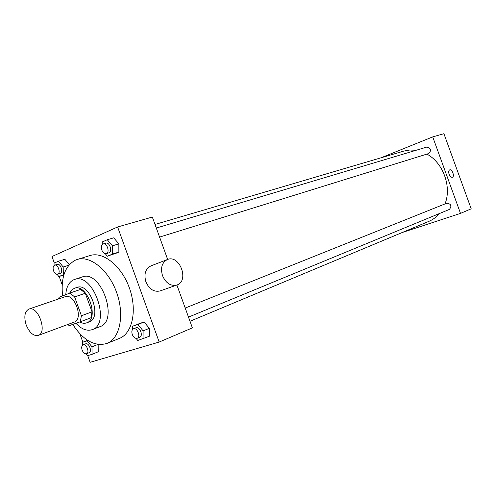 <?xml version="1.0" encoding="UTF-8"?>
<svg xmlns="http://www.w3.org/2000/svg" width="496" height="496" viewBox="0 0 496 496"><rect width="100%" height="100%" fill="white"/><g stroke="black" fill="none" stroke-linecap="round" stroke-linejoin="round"><path stroke-width="0.74" d="M26.201 324.992C23.746 316.789 24.645 311.488 28.886 309.089C38.049 305.176 47.821 332.68 38.248 335.426C33.505 336.251 29.487 332.773 26.201 324.992M28.886 309.089L65.218 296.701C74.499 292.776 83.923 319.294 74.245 322.109L38.248 335.426M67.661 324.545L69.316 325.618L80.259 321.792L81.418 315.735L74.636 296.924L69.893 293.055L59.105 297.284L58.571 298.964M80.259 321.792L90.836 317.855L92.027 311.848L85.318 293.248L80.581 289.428L69.893 293.055M79.701 321.985C82.169 323.336 84.469 323.634 86.608 322.865C99.894 318.953 87.104 282.962 74.326 288.312L71.449 290.203L69.595 293.173M76.638 287.544L76.961 287.426C89.751 282.075 102.505 317.973 89.212 321.892L86.608 322.865M85.318 293.248L74.636 296.924M92.027 311.848L81.418 315.735M75.938 323.305C81.505 329.239 86.949 331.347 92.268 329.629C111.482 323.882 92.981 271.827 74.45 279.496L73.817 279.725C68.994 281.97 66.315 286.948 65.776 294.667M92.268 329.629L99.969 326.666C119.214 320.893 100.868 269.26 82.299 276.929L74.45 279.496M72.732 324.421C83.483 340.578 94.903 346.915 107.006 343.424C119.902 338.495 124.756 315.084 116.709 292.708C108.829 270.277 90.291 255.18 77.171 259.489L75.51 260.102C65.057 265.788 60.748 277.729 62.589 295.92M77.171 259.489L90.061 255.533C103.218 251.212 121.687 266.048 129.456 288.176C137.392 310.248 132.426 333.411 119.499 338.365L107.006 343.424M105.251 253.704L107.372 256.227L118.866 252.086L118.854 243.858L113.72 237.826L107.266 239.735L102.219 241.961L102.244 244.571M136.071 338.39L137.776 340.479L149.271 336.294L149.352 328.327L144.113 322.022L132.624 326.194L132.612 329.412M87.724 355.638L90.129 362.309L159.179 342.054L117.626 226.97L51.987 256.525L54.337 263.041M59.179 276.477L62.174 284.778M79.819 333.721L82.875 342.197M64.864 259.278L69.285 264.697L64.864 259.278L58.491 261.206L54.039 263.171L54.095 265.465M98.233 351.794L98.158 344.447L98.233 351.794L92.07 354.324L91.977 346.84L87.203 340.826L82.572 342.314L82.621 345.123M167.648 259.433L152.34 217.05L117.626 226.97M159.179 342.054L192.38 327.875L176.892 285.02M176.787 285.057L160.146 290.929C154.014 292.299 149.259 289.261 145.886 281.833C143.747 274.052 145.44 268.733 150.958 265.881L167.276 259.575M162.508 275.689C160.313 267.759 161.975 262.359 167.499 259.489C179.757 254.336 189.571 281.083 176.867 285.026C170.723 286.384 165.937 283.272 162.508 275.689M155.012 224.452L403.862 151.063L409.851 150.003L416.057 150.294M426.889 154.101C443.17 162.762 451.899 186.75 445.011 203.924M439.45 213.528C436.455 217.043 432.921 219.666 428.848 221.377L189.993 321.278M156.308 228.042L426.814 147.07C431.018 148.137 431.656 150.288 428.73 153.531L159.582 237.094M185.213 308.053L446.815 203.199C451.131 203.868 451.992 205.939 449.401 209.417L188.486 317.105M402.169 232.537L460.505 213.385L432.723 136.89L380.959 157.815M460.505 213.385L471.2 208.816L443.914 133.691L432.723 136.89M449.109 174.239C448.415 171.969 448.601 170.512 449.68 169.874C452.079 168.801 454.906 176.526 452.377 177.252C451.131 177.45 450.039 176.446 449.109 174.239C448.409 171.969 448.601 170.512 449.68 169.874C452.079 168.801 454.9 176.533 452.377 177.252M85.951 353.871L87.414 355.731L92.07 354.324M83.086 344.844L85.585 343.852C88.834 342.308 92.479 351.602 89.063 352.737L86.577 353.747C84.822 354.107 83.347 352.904 82.144 350.133C81.344 347.454 81.654 345.693 83.086 344.844C86.335 343.294 89.987 352.619 86.577 353.747M97.985 344.422L91.977 346.84M87.959 340.523L87.203 340.826M87.643 340.318L82.572 342.314M143.053 338.88L143.115 330.863L137.869 324.508L132.624 326.194M133.443 328.805L135.96 327.794C139.643 326.039 143.58 335.916 139.723 337.23L137.212 338.266C135.222 338.706 133.579 337.441 132.283 334.484C131.434 331.644 131.824 329.747 133.443 328.805C137.119 327.05 141.062 336.951 137.212 338.266M149.271 336.294L149.352 328.327L143.115 330.863M149.352 328.327L144.113 322.022L137.869 324.508M144.113 322.022L138.868 323.714M57.065 274.338L58.869 276.576L63.352 274.691L63.178 266.984L58.491 261.206M54.672 265.155L57.245 264.368C60.599 263.091 63.643 272.595 60.152 273.451L57.592 274.257C55.967 274.505 54.616 273.358 53.549 270.816C52.7 267.883 53.072 265.999 54.672 265.155C58.032 263.878 61.082 273.408 57.592 274.257M68.839 265.224L63.178 266.984M63.841 274.989L58.869 276.576M63.996 274.486L63.352 274.691M107.372 256.227L112.449 254.095L112.418 245.818L107.266 239.735M103.224 243.933L105.822 243.158C109.641 241.75 112.809 251.887 108.853 252.848L106.262 253.648C104.439 253.94 102.951 252.743 101.81 250.052C100.911 246.909 101.382 244.869 103.224 243.933C107.037 242.525 110.217 252.693 106.262 253.648M113.782 254.219L118.866 252.086L118.854 243.858L112.418 245.818M118.854 243.858L113.72 237.826M118.866 252.086L112.449 254.095M76.961 287.426L74.326 288.312"/></g></svg>
